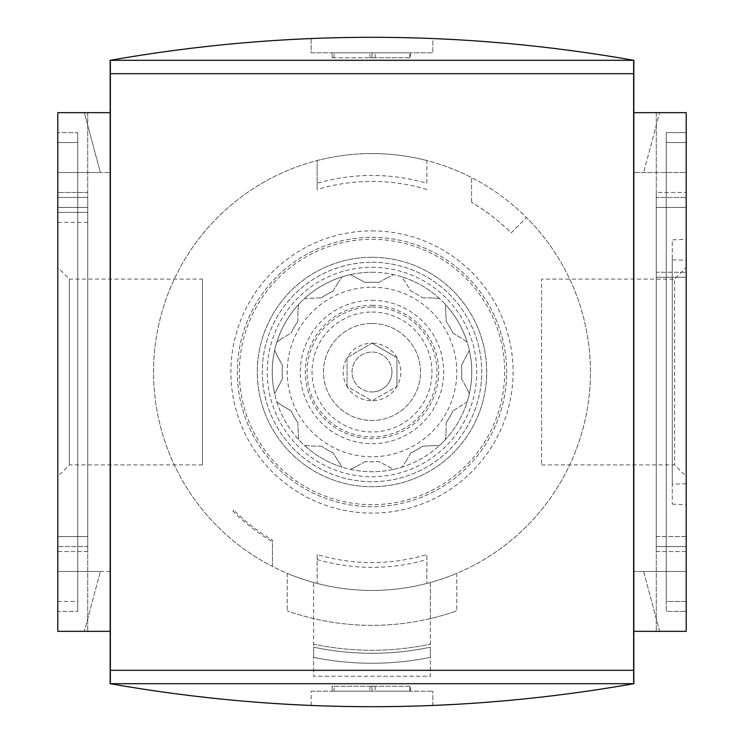 <?xml version="1.0" encoding="UTF-8"?>
<svg xmlns="http://www.w3.org/2000/svg" width="744" height="744" viewBox="0 0 744 744"><rect width="100%" height="100%" fill="white"/><g stroke="black" fill="none" stroke-linecap="round" stroke-linejoin="round"><path stroke-width="0.56" stroke-dasharray="3.72 2.79" d="M334.093 691.195L370.001 691.195L334.093 691.195L334.093 686.201L372 686.201L372 691.195L375.19 691.195L370.001 691.195L372 691.195L372 686.201L332.103 686.201L332.103 691.195L332.103 686.201L334.093 686.201L334.093 691.195M409.767 691.195L375.19 691.195L410.567 691.195L409.767 691.195L409.767 686.201L410.567 686.201L375.19 686.201L409.767 686.201L409.767 691.195M311.15 691.195L432.85 691.195L311.15 691.195L311.15 705.563A1496.212 1496.212 0 0 0 432.85 705.563A1496.212 1496.212 0 0 1 311.15 705.563L311.15 691.195M432.85 705.563L432.85 691.195L432.85 705.563M110.159 683.708C284.719 714.352 459.281 714.352 633.841 683.708L633.841 60.292C459.281 29.648 284.719 29.648 110.159 60.292L110.159 683.708L633.841 683.708M202.433 279.084L202.433 464.916L202.433 279.084L69.387 279.084L69.387 464.916L69.387 279.084L57.8 267.487L57.8 476.513L57.8 267.487M110.159 112.66L57.8 112.66L110.159 112.66L110.159 631.34L110.159 112.66L110.159 172.506L110.159 112.66L57.8 112.66L87.718 112.66L57.8 112.66L87.718 112.66L57.8 112.66L57.8 172.506L57.8 112.66L57.8 172.506L110.159 172.506L57.8 172.506L100.366 172.506L84.332 112.66L57.8 112.66L57.8 172.506L100.366 172.506L84.332 112.66L57.8 112.66L57.8 631.34L57.8 112.66L57.8 631.34L87.718 631.34L57.8 631.34L87.718 631.34L57.8 631.34L57.8 112.66L57.8 631.34L84.332 631.34L100.366 571.494L84.332 631.34L57.8 631.34L57.8 571.494L57.8 631.34L110.159 631.34L110.159 571.494L110.159 631.34L57.8 631.34L110.159 631.34M633.841 571.494L633.841 631.34L633.841 571.494L686.201 571.494L633.841 571.494M633.841 112.66L633.841 631.34L633.841 112.66L633.841 172.506L633.841 112.66L686.201 112.66L656.282 112.66L686.201 112.66L656.282 112.66L686.201 112.66L659.668 112.66L643.634 172.506L659.668 112.66L686.201 112.66L633.841 112.66L686.201 112.66L686.201 172.506L633.841 172.506L686.201 172.506L643.634 172.506L686.201 172.506L686.201 112.66L686.201 631.34L686.201 112.66L686.201 631.34L656.282 631.34L686.201 631.34L686.201 112.66L686.201 631.34L656.282 631.34L686.201 631.34L686.201 571.494L686.201 631.34L686.201 571.494L643.634 571.494L659.668 631.34L686.201 631.34L633.841 631.34M686.201 601.422L686.201 132.609L686.201 601.422L666.252 601.422L666.252 611.391L686.201 611.391L666.252 611.391L666.252 132.609L666.252 611.391L686.201 611.391L666.252 611.391L666.252 132.609L686.201 132.609L686.201 142.578L686.201 132.609L666.252 132.609L666.252 601.422L686.201 601.422M643.634 571.494L659.668 631.34L686.201 631.34L686.201 571.494L643.634 571.494M57.8 611.391L57.8 132.609L57.8 611.391L57.8 601.422L57.8 611.391L77.748 611.391L77.748 142.578L77.748 611.391L57.8 611.391M110.159 571.494L57.8 571.494L100.366 571.494L57.8 571.494L57.8 631.34L57.8 571.494L110.159 571.494M633.637 683.699L633.637 60.301M110.363 683.699L110.363 60.301M110.159 60.292L633.841 60.292M686.201 172.506L686.201 112.66L686.201 172.506M57.8 601.422L57.8 132.609L57.8 601.422L77.748 601.422L77.748 132.609L77.748 142.578L77.748 132.609L57.8 132.609L77.748 132.609L57.8 132.609L77.748 132.609L77.748 611.391L77.748 601.422L57.8 601.422M666.252 132.609L686.201 132.609L666.252 132.609M656.282 551.546L686.201 551.546L686.201 192.454L686.201 551.546L656.282 551.546L656.282 192.454L686.201 192.454L656.282 192.454L656.282 272.248L686.201 272.248L656.282 272.248L656.282 551.546M656.282 536.582L656.282 207.418L656.282 536.582L686.201 536.582L686.201 546.561L686.201 197.439L686.201 536.582L656.282 536.582M656.282 197.439L656.282 207.418L656.282 197.439L686.201 197.439L656.282 197.439M656.282 546.561L686.201 546.561L656.282 546.561M656.282 207.418L686.201 207.418L656.282 207.418M656.282 277.242L686.201 277.242L656.282 277.242M686.201 239.345L686.201 504.655L686.201 239.345L672.241 239.838L672.241 504.162L672.241 239.838M87.718 551.546L57.8 551.546L57.8 192.454L57.8 551.546L87.718 551.546L87.718 207.418L57.8 207.418L57.8 536.582L57.8 197.439L57.8 207.418L87.718 207.418L87.718 192.454L57.8 192.454L87.718 192.454L87.718 551.546M87.718 546.561L87.718 197.439L87.718 546.561L57.8 546.561L57.8 536.582L57.8 546.561L87.718 546.561M87.718 536.582L57.8 536.582L87.718 536.582M87.718 222.382L57.8 222.382M87.718 212.403L57.8 212.403L87.718 212.403M87.718 197.439L57.8 197.439L87.718 197.439M87.718 207.418L57.8 207.418M686.201 267.487L686.201 476.513L686.201 267.487L674.613 279.084L674.613 464.916L674.613 279.084L541.567 279.084L541.567 464.916L541.567 279.084M672.241 259.786L672.241 484.214L672.241 259.786L686.201 260.27L686.201 483.73L686.201 260.27M311.15 38.437L311.15 52.805L432.85 52.805L311.15 52.805L311.15 38.437A1496.212 1496.212 0 0 1 432.85 38.437L432.85 52.805L432.85 38.437A1496.212 1496.212 0 0 0 311.15 38.437M332.103 52.805L372 52.805L332.103 52.805L332.103 57.8L332.103 52.805M372 52.805L410.567 52.805L372 52.805L372 57.8L370.001 57.8L372 57.8L372 52.805L372 57.8L410.567 57.8L372 57.8L372 52.805M332.103 57.8L370.001 57.8L332.103 57.8M372 686.201L375.19 686.201L372 686.201L372 691.195L372 686.201M297.805 422.536L298.558 439.49A99.752 99.752 0 0 0 304.51 445.442L310.536 446L304.51 445.442A99.752 99.752 0 0 0 342.138 467.176L333.014 452.863A89.773 89.773 0 0 1 321.464 446.195A89.773 89.773 0 0 0 333.014 452.863L342.138 467.176A99.752 99.752 0 0 0 350.275 469.352L355.772 466.814L350.275 469.352A99.752 99.752 0 0 0 393.725 469.352L378.668 461.522A89.773 89.773 0 0 1 365.332 461.522A89.773 89.773 0 0 0 378.668 461.522L393.725 469.352A99.752 99.752 0 0 0 401.862 467.176L405.35 462.229L401.862 467.176A99.752 99.752 0 0 0 439.49 445.442L422.536 446.195A89.773 89.773 0 0 1 410.986 452.863A89.773 89.773 0 0 0 422.536 446.195L439.49 445.442A99.752 99.752 0 0 0 445.442 439.49L446 433.464L445.442 439.49A99.752 99.752 0 0 0 467.176 401.862L452.863 410.986A89.773 89.773 0 0 1 446.195 422.536A89.773 89.773 0 0 0 452.863 410.986L467.176 401.862A99.752 99.752 0 0 0 469.352 393.725L466.814 388.228L469.352 393.725A99.752 99.752 0 0 0 469.352 350.275L461.522 365.332A89.773 89.773 0 0 1 461.522 378.668A89.773 89.773 0 0 0 461.522 365.332L469.352 350.275A99.752 99.752 0 0 0 467.176 342.138L462.229 338.65L467.176 342.138A99.752 99.752 0 0 0 445.442 304.51L446.195 321.464A89.773 89.773 0 0 1 452.863 333.014A89.773 89.773 0 0 0 446.195 321.464L445.442 304.51A99.752 99.752 0 0 0 439.49 298.558L433.464 298L439.49 298.558A99.752 99.752 0 0 0 401.862 276.824L410.986 291.137A89.773 89.773 0 0 1 422.536 297.805A89.773 89.773 0 0 0 410.986 291.137L401.862 276.824A99.752 99.752 0 0 0 393.725 274.648L388.228 277.187L393.725 274.648A99.752 99.752 0 0 0 350.275 274.648L365.332 282.478A89.773 89.773 0 0 1 378.668 282.478A89.773 89.773 0 0 0 365.332 282.478L350.275 274.648A99.752 99.752 0 0 0 342.138 276.824L338.65 281.771L342.138 276.824A99.752 99.752 0 0 0 304.51 298.558L321.464 297.805A89.773 89.773 0 0 1 333.014 291.137A89.773 89.773 0 0 0 321.464 297.805L304.51 298.558A99.752 99.752 0 0 0 298.558 304.51L298 310.536L298.558 304.51A99.752 99.752 0 0 0 274.648 350.275L277.187 355.772L274.648 350.275A99.752 99.752 0 0 0 274.648 393.725L282.478 378.668A89.773 89.773 0 0 1 282.478 365.332L277.187 355.772L282.478 365.332A89.773 89.773 0 0 0 282.478 378.668L274.648 393.725A99.752 99.752 0 0 0 276.824 401.862L281.771 405.35L276.824 401.862A99.752 99.752 0 0 0 298.558 439.49L297.805 422.536A89.773 89.773 0 0 1 291.137 410.986L281.771 405.35L291.137 410.986A89.773 89.773 0 0 0 297.805 422.536A89.773 89.773 0 0 1 291.137 410.986M321.464 446.195L310.536 446L321.464 446.195A89.773 89.773 0 0 0 333.014 452.863M365.332 461.522L355.772 466.814L365.332 461.522A89.773 89.773 0 0 0 378.668 461.522M410.986 452.863L405.35 462.229L410.986 452.863A89.773 89.773 0 0 0 422.536 446.195M446.195 422.536L446 433.464L446.195 422.536A89.773 89.773 0 0 0 452.863 410.986M461.522 378.668L466.814 388.228L461.522 378.668A89.773 89.773 0 0 0 461.522 365.332M452.863 333.014L462.229 338.65L452.863 333.014A89.773 89.773 0 0 0 446.195 321.464M422.536 297.805L433.464 298L422.536 297.805A89.773 89.773 0 0 0 410.986 291.137M378.668 282.478L388.228 277.187L378.668 282.478A89.773 89.773 0 0 0 365.332 282.478M333.014 291.137L338.65 281.771L333.014 291.137A89.773 89.773 0 0 0 321.464 297.805M297.805 321.464L298 310.536L297.805 321.464A89.773 89.773 0 0 0 291.137 333.014A89.773 89.773 0 0 1 297.805 321.464A89.773 89.773 0 0 0 291.137 333.014L281.771 338.65L291.137 333.014M347.067 357.604L372 343.207A28.793 28.793 0 0 0 347.067 357.604L347.067 386.396L372 400.793L396.933 386.396L372 400.793L347.067 386.396A28.793 28.793 0 0 0 396.933 386.396A28.793 28.793 0 0 0 372 343.207L396.933 357.604L396.933 386.396L396.933 357.604L372 343.207L347.067 357.604L347.067 386.396A28.793 28.793 0 0 1 347.067 357.604M471.547 202.275L471.547 177.556A218.448 218.448 0 0 1 526.464 217.536L511.109 232.891A196.769 196.769 0 0 0 471.547 202.275L471.547 202.322A196.732 196.732 0 0 1 511.109 232.891L526.464 217.536A218.448 218.448 0 0 1 456.788 573.326L456.788 610.815L456.788 573.326A218.448 218.448 0 0 1 430.348 582.506L430.348 618.571A254.355 254.355 0 0 0 456.788 610.815A254.355 254.355 0 0 1 287.212 610.815A254.355 254.355 0 0 0 430.348 618.571L430.348 676.231L313.652 676.231L313.652 582.506A218.448 218.448 0 0 0 317.139 583.445L317.139 554.513A190.585 190.585 0 0 0 426.861 554.513L426.861 583.445L426.861 554.513M317.139 554.513L317.139 583.445A218.448 218.448 0 0 0 430.348 582.506L430.348 676.231L313.652 676.231L313.652 647.187A282.283 282.283 0 0 0 430.348 647.187L430.348 657.38L430.348 647.187A282.283 282.283 0 0 1 313.652 647.187L313.652 657.38L313.652 647.187A282.283 282.283 0 0 0 430.348 647.187A282.283 282.283 0 0 1 313.652 647.187L313.652 657.38A292.262 292.262 0 0 0 430.348 657.38A292.262 292.262 0 0 1 313.652 657.38L313.652 647.187A282.283 282.283 0 0 0 430.348 647.187A282.283 282.283 0 0 1 313.652 647.187L313.652 657.38A292.262 292.262 0 0 0 430.348 657.38A292.262 292.262 0 0 1 313.652 657.38L313.652 647.187A282.283 282.283 0 0 0 430.348 647.187A282.283 282.283 0 0 1 313.652 647.187L313.652 657.38A292.262 292.262 0 0 0 430.348 657.38A292.262 292.262 0 0 1 313.652 657.38L313.652 647.187A282.283 282.283 0 0 0 430.348 647.187A282.283 282.283 0 0 1 313.652 647.187L313.652 657.38A292.262 292.262 0 0 0 430.348 657.38A292.262 292.262 0 0 1 313.652 657.38A292.262 292.262 0 0 0 430.348 657.38A292.262 292.262 0 0 1 313.652 657.38L313.652 644.127A279.298 279.298 0 0 0 430.348 644.127A279.298 279.298 0 0 1 313.652 644.127L313.652 582.506A218.448 218.448 0 0 1 287.212 573.326L287.212 610.815L287.212 573.326A218.448 218.448 0 0 1 272.453 566.444L272.453 541.725A196.769 196.769 0 0 1 232.863 511.137L233.849 510.151A195.374 195.374 0 0 0 272.453 540.116L272.453 566.444A218.448 218.448 0 0 1 372 153.552A218.448 218.448 0 0 1 561.181 481.219A218.448 218.448 0 0 1 182.819 481.219A218.448 218.448 0 0 1 372 153.552A218.448 218.448 0 0 0 317.139 160.555L317.139 189.488L317.139 160.555A218.448 218.448 0 0 1 426.861 160.555L426.861 183.275A196.537 196.537 0 0 0 317.139 183.275M372 262.279A109.721 109.721 0 0 1 467.018 426.861A109.721 109.721 0 0 1 276.982 426.861A109.721 109.721 0 0 1 372 262.279A109.721 109.721 0 0 1 467.018 426.861A109.721 109.721 0 0 1 276.982 426.861A109.721 109.721 0 0 1 372 262.279M372 257.294A114.706 114.706 0 0 1 471.343 429.353A114.706 114.706 0 0 1 272.657 429.353A114.706 114.706 0 0 1 372 257.294A114.706 114.706 0 0 1 471.343 429.353A114.706 114.706 0 0 1 272.657 429.353A114.706 114.706 0 0 1 372 257.294M372 237.345A134.655 134.655 0 0 1 488.622 439.332A134.655 134.655 0 0 1 255.378 439.332A134.655 134.655 0 0 1 372 237.345A134.655 134.655 0 0 1 488.622 439.332A134.655 134.655 0 0 1 255.378 439.332A134.655 134.655 0 0 1 372 237.345A134.655 134.655 0 0 1 488.622 439.332A134.655 134.655 0 0 1 255.378 439.332A134.655 134.655 0 0 1 372 237.345M426.861 183.275L426.861 160.555A218.448 218.448 0 0 0 372 153.552A218.448 218.448 0 0 1 471.547 177.556L471.547 202.322M372 391.949A19.948 19.948 0 0 0 391.949 372A19.948 19.948 0 0 0 372 352.052A19.948 19.948 0 0 0 352.052 372A19.948 19.948 0 0 0 372 391.949M391.949 372A19.948 19.948 0 0 0 362.021 354.721A19.948 19.948 0 0 0 362.021 389.279A19.948 19.948 0 0 0 391.949 372M281.771 338.65L276.824 342.138L281.771 338.65M372 272.248A99.752 99.752 0 0 1 458.388 421.876A99.752 99.752 0 0 1 285.612 421.876A99.752 99.752 0 0 1 372 272.248M372 323.482A48.518 48.518 0 0 1 414.017 396.254A48.518 48.518 0 0 1 329.983 396.254A48.518 48.518 0 0 1 372 323.482A48.518 48.518 0 0 1 414.017 396.254A48.518 48.518 0 0 1 329.983 396.254A48.518 48.518 0 0 1 372 323.482M426.861 189.488A190.585 190.585 0 0 0 317.139 189.488M317.139 559.516A195.374 195.374 0 0 0 426.861 559.516M272.453 540.116L272.453 541.725M233.849 510.151L232.863 511.137M77.748 142.578L57.8 142.578L77.748 142.578M666.252 142.578L686.201 142.578L666.252 142.578M334.093 57.8L334.093 52.805L334.093 57.8M370.001 57.8L370.001 52.805L370.001 57.8M375.19 57.8L375.19 52.805L375.19 57.8M409.767 57.8L409.767 52.805L409.767 57.8M370.001 686.201L370.001 691.195L370.001 686.201M375.19 686.201L375.19 691.195L375.19 686.201M372 287.212A84.788 84.788 0 0 1 445.423 414.389A84.788 84.788 0 0 1 298.577 414.389A84.788 84.788 0 0 1 372 287.212M372 300.306A71.694 71.694 0 0 1 434.087 407.852A71.694 71.694 0 0 1 309.913 407.852A71.694 71.694 0 0 1 372 300.306M372 267.263A104.737 104.737 0 0 1 462.703 424.368A104.737 104.737 0 0 1 281.297 424.368A104.737 104.737 0 0 1 372 267.263M372 239.336A132.665 132.665 0 0 1 486.892 438.328A132.665 132.665 0 0 1 257.108 438.328A132.665 132.665 0 0 1 372 239.336M372 230.891A141.109 141.109 0 0 1 494.202 442.55A141.109 141.109 0 0 1 249.798 442.55A141.109 141.109 0 0 1 372 230.891M372 312.024A59.976 59.976 0 0 1 423.941 401.983A59.976 59.976 0 0 1 320.06 401.983A59.976 59.976 0 0 1 372 312.024M372 307.039A64.96 64.96 0 0 1 428.256 404.476A64.96 64.96 0 0 1 315.744 404.476A64.96 64.96 0 0 1 372 307.039M372 305.291A66.709 66.709 0 0 1 429.772 405.359A66.709 66.709 0 0 1 314.228 405.359A66.709 66.709 0 0 1 372 305.291M202.433 464.916L69.387 464.916L57.8 476.513M87.718 112.66L87.718 631.34L87.718 112.66M656.282 112.66L656.282 631.34L656.282 112.66M541.567 464.916L674.613 464.916L686.201 476.513M686.201 483.73L672.241 484.214M672.241 504.162L686.201 504.655M410.567 52.805L410.567 57.8M410.567 691.195L410.567 686.201"/><path stroke-width="1.12" d="M633.841 683.708C459.281 714.352 284.719 714.352 110.159 683.708L110.159 60.292L633.841 60.292L633.841 683.708L110.159 683.708M633.841 112.66L686.201 112.66L686.201 631.34L633.841 631.34M110.159 631.34L57.8 631.34L57.8 112.66L110.159 112.66M633.637 670.335L633.637 683.699L110.363 683.699L110.363 60.301L633.637 60.301L633.637 670.335L110.363 670.335M633.637 73.665L110.363 73.665M110.159 60.292C284.719 29.648 459.281 29.648 633.841 60.292"/></g></svg>
